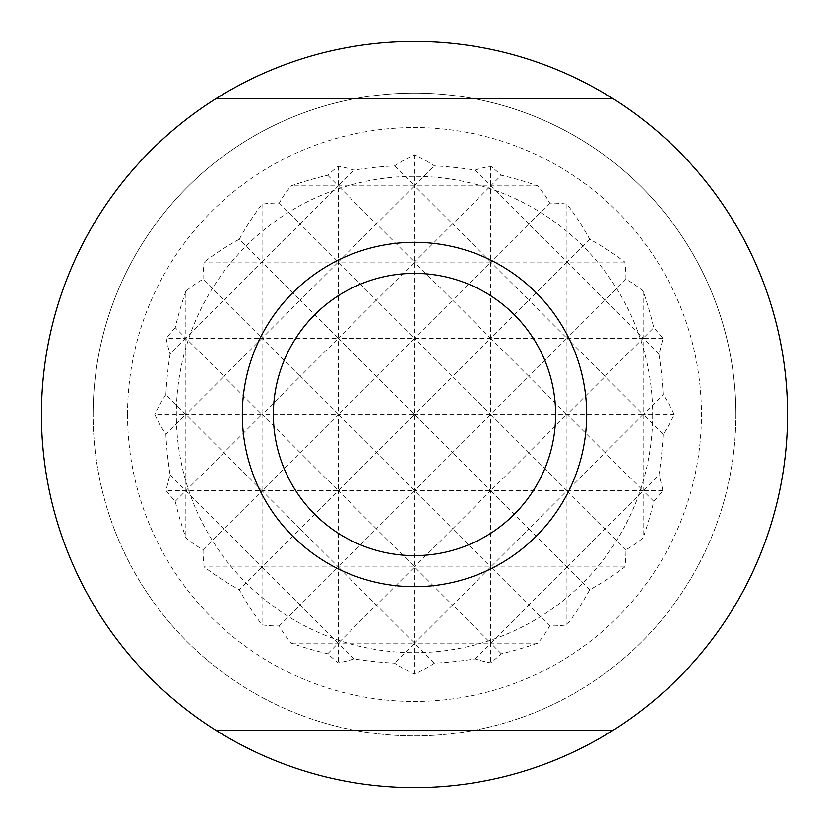 <?xml version="1.0" encoding="UTF-8"?>
<svg xmlns="http://www.w3.org/2000/svg" width="829" height="829" viewBox="0 0 829 829"><rect width="100%" height="100%" fill="white"/><g stroke="black" fill="none" stroke-linecap="round" stroke-linejoin="round"><path stroke-width="0.62" stroke-dasharray="4.14 3.11" d="M735.893 414.5A321.393 321.393 0 0 1 414.5 735.893A321.393 321.393 0 0 1 93.107 414.5A321.393 321.393 0 0 0 414.5 735.893A321.393 321.393 0 0 0 735.893 414.5A321.393 321.393 0 0 0 414.5 93.107A321.393 321.393 0 0 0 93.107 414.5A321.393 321.393 0 0 1 414.5 93.107A321.393 321.393 0 0 1 735.893 414.5M414.5 787.55A373.05 373.05 0 0 1 41.45 414.5A373.05 373.05 0 0 1 414.5 41.45A373.05 373.05 0 0 1 787.55 414.5A373.05 373.05 0 0 1 414.5 787.55M555.617 414.5A141.117 141.117 0 0 1 414.5 555.617A141.117 141.117 0 0 1 273.383 414.5A141.117 141.117 0 0 0 414.5 555.617A141.117 141.117 0 0 0 555.617 414.5A141.117 141.117 0 0 0 414.5 273.383A141.117 141.117 0 0 0 273.383 414.5A141.117 141.117 0 0 1 414.5 273.383A141.117 141.117 0 0 1 555.617 414.5M242.327 414.5A172.173 172.173 0 0 0 414.5 586.673A172.173 172.173 0 0 0 586.673 414.5A172.173 172.173 0 0 0 414.5 242.327A172.173 172.173 0 0 0 242.327 414.5M215.685 98.838L613.315 98.838M613.315 730.162L215.685 730.162M652.682 414.5A238.182 238.182 0 0 1 414.5 652.682A238.182 238.182 0 0 1 176.318 414.5A238.182 238.182 0 0 1 414.5 176.318A238.182 238.182 0 0 1 652.682 414.5M185.851 291.238A276.865 195.768 -90 0 0 175.251 327.683L185.851 338.284L223.954 300.171L203.084 279.3A144.526 102.195 90 0 0 185.851 291.238L185.851 414.5L154.743 414.5A273.694 193.53 180 0 0 165.883 434.469A276.865 195.768 -90 0 0 170.1 474.965A250.42 177.074 0 0 0 166.173 490.716A285.135 201.623 180 0 0 175.251 501.317A276.865 195.768 -90 0 0 185.851 537.762A144.526 102.195 90 0 0 203.084 549.7A211.436 149.51 0 0 0 204.172 566.932A286.15 202.338 180 0 0 239.28 589.72A286.15 202.338 -90 0 0 262.068 624.828A211.436 149.51 90 0 0 279.3 625.916A144.526 102.195 0 0 0 291.238 643.149A276.865 195.768 180 0 0 327.683 653.749A285.135 201.623 -90 0 0 338.284 662.827A250.42 177.074 90 0 0 354.035 658.9A276.865 195.768 180 0 0 394.531 663.117A273.694 193.53 -90 0 0 414.5 674.257A273.694 193.53 90 0 0 434.469 663.117A276.865 195.768 180 0 0 474.965 658.9A250.42 177.074 -90 0 0 490.716 662.827A285.135 201.623 90 0 0 501.317 653.749A276.865 195.768 180 0 0 537.762 643.149A144.526 102.195 0 0 0 549.7 625.916A211.436 149.51 -90 0 0 566.932 624.828A286.15 202.338 90 0 0 589.72 589.72A286.15 202.338 180 0 0 624.828 566.932A211.436 149.51 0 0 0 625.916 549.7A144.526 102.195 -90 0 0 643.149 537.762A276.865 195.768 90 0 0 653.749 501.317A285.135 201.623 180 0 0 662.827 490.716A250.42 177.074 0 0 0 658.9 474.965A276.865 195.768 90 0 0 663.117 434.469A273.694 193.53 180 0 0 674.257 414.5A273.694 193.53 0 0 0 663.117 394.531A276.865 195.768 90 0 0 658.9 354.035A250.42 177.074 180 0 0 662.827 338.284A285.135 201.623 0 0 0 653.749 327.683A276.865 195.768 90 0 0 643.149 291.238A144.526 102.195 -90 0 0 625.916 279.3A211.436 149.51 180 0 0 624.828 262.068A286.15 202.338 0 0 0 589.72 239.28A286.15 202.338 90 0 0 566.932 204.172A211.436 149.51 -90 0 0 549.7 203.084A144.526 102.195 180 0 0 537.762 185.851A276.865 195.768 0 0 0 501.317 175.251A285.135 201.623 90 0 0 490.716 166.173A250.42 177.074 -90 0 0 474.965 170.1A276.865 195.768 0 0 0 434.469 165.883A273.694 193.53 90 0 0 414.5 154.743A273.694 193.53 -90 0 0 394.531 165.883A276.865 195.768 0 0 0 354.035 170.1A250.42 177.074 90 0 0 338.284 166.173A285.135 201.623 -90 0 0 327.683 175.251A276.865 195.768 0 0 0 291.238 185.851A144.526 102.195 180 0 0 279.3 203.084A211.436 149.51 90 0 0 262.068 204.172A286.15 202.338 -90 0 0 239.28 239.28L262.068 262.068L262.068 338.284L185.851 338.284L170.1 354.035A276.865 195.768 -90 0 0 165.883 394.531L185.851 414.5L165.883 434.469M170.1 474.965L185.851 490.716L223.954 452.613L185.851 414.5L185.851 537.762M262.068 204.172L262.068 262.068L300.171 223.954L338.284 262.068L300.171 300.171L338.284 338.284L262.068 338.284L262.068 414.5L223.954 452.613L262.068 490.716L300.171 452.613L262.068 414.5L300.171 376.387L262.068 338.284L300.171 300.171L262.068 262.068L223.954 300.171L262.068 338.284L223.954 376.387L262.068 414.5L185.851 414.5L223.954 376.387L185.851 338.284L166.173 338.284A250.42 177.074 180 0 0 170.1 354.035M203.084 549.7L223.954 528.829L185.851 490.716L175.251 501.317M279.3 625.916L300.171 605.046L262.068 566.932L300.171 528.829L262.068 490.716L223.954 528.829L262.068 566.932L204.172 566.932M338.284 166.173L338.284 338.284L300.171 376.387L338.284 414.5L262.068 414.5L262.068 490.716L166.173 490.716M165.883 394.531A273.694 193.53 0 0 0 154.743 414.5M175.251 327.683A285.135 201.623 0 0 0 166.173 338.284M658.9 354.035L643.149 338.284L338.284 338.284L376.387 300.171L414.5 338.284L376.387 376.387L414.5 414.5L338.284 414.5L338.284 490.716L376.387 452.613L338.284 414.5L376.387 376.387L338.284 338.284L338.284 414.5L300.171 452.613L338.284 490.716L262.068 490.716L262.068 624.828M663.117 434.469L643.149 414.5L490.716 414.5L452.613 452.613L414.5 414.5L376.387 452.613L414.5 490.716L338.284 490.716L338.284 566.932L376.387 528.829L338.284 490.716L300.171 528.829L338.284 566.932L262.068 566.932L239.28 589.72M327.683 175.251L338.284 185.851L300.171 223.954L279.3 203.084M625.916 279.3L605.046 300.171L566.932 262.068L338.284 262.068L376.387 223.954L414.5 262.068L376.387 300.171L338.284 262.068L204.172 262.068A211.436 149.51 180 0 0 203.084 279.3M239.28 239.28A286.15 202.338 0 0 0 204.172 262.068M653.749 501.317L643.149 490.716L490.716 490.716L452.613 528.829L414.5 490.716L376.387 528.829L414.5 566.932L338.284 566.932L338.284 643.149L376.387 605.046L338.284 566.932L300.171 605.046L338.284 643.149L327.683 653.749M354.035 658.9L338.284 643.149L338.284 662.827M394.531 165.883L414.5 185.851L376.387 223.954L338.284 185.851L354.035 170.1M549.7 203.084L528.829 223.954L490.716 185.851L291.238 185.851M589.72 589.72L566.932 566.932L490.716 566.932L452.613 605.046L414.5 566.932L376.387 605.046L414.5 643.149L291.238 643.149M434.469 663.117L414.5 643.149L394.531 663.117M643.149 291.238L643.149 537.762M662.827 490.716L643.149 490.716L605.046 528.829L566.932 490.716L605.046 452.613L566.932 414.5L605.046 376.387L566.932 338.284L605.046 300.171L643.149 338.284L605.046 376.387L643.149 414.5L605.046 452.613L643.149 490.716L658.9 474.965M674.257 414.5L643.149 414.5L663.117 394.531M624.828 262.068L566.932 262.068L566.932 566.932L605.046 528.829L625.916 549.7M662.827 338.284L643.149 338.284L653.749 327.683M566.932 204.172L566.932 262.068L528.829 300.171L566.932 338.284L528.829 376.387L566.932 414.5L528.829 452.613L566.932 490.716L528.829 528.829L566.932 566.932L566.932 624.828M624.828 566.932L566.932 566.932L528.829 605.046L549.7 625.916M537.762 185.851L490.716 185.851L490.716 338.284L452.613 376.387L490.716 414.5L490.716 490.716L414.5 490.716L452.613 452.613L490.716 490.716L490.716 566.932L414.5 566.932L452.613 528.829L490.716 566.932L490.716 643.149L414.5 643.149L452.613 605.046L490.716 643.149L528.829 605.046L490.716 566.932L528.829 528.829L490.716 490.716L528.829 452.613L490.716 414.5L528.829 376.387L490.716 338.284L528.829 300.171L490.716 262.068L528.829 223.954L566.932 262.068L589.72 239.28M490.716 166.173L490.716 185.851L452.613 223.954L490.716 262.068L452.613 300.171L490.716 338.284L490.716 414.5L414.5 414.5L452.613 376.387L414.5 338.284L452.613 300.171L414.5 262.068L452.613 223.954L414.5 185.851L434.469 165.883M474.965 170.1L490.716 185.851L501.317 175.251M501.317 653.749L490.716 643.149L490.716 662.827M537.762 643.149L490.716 643.149L474.965 658.9M414.5 154.743L414.5 674.257M127.542 414.5A286.958 286.958 0 0 0 414.5 701.458A286.958 286.958 0 0 0 701.458 414.5A286.958 286.958 0 0 0 414.5 127.542A286.958 286.958 0 0 0 127.542 414.5"/><path stroke-width="1.24" d="M613.315 730.162A373.05 373.05 0 0 1 215.685 730.162L613.315 730.162A373.05 373.05 0 0 0 613.315 98.838L215.685 98.838A373.05 373.05 0 0 1 613.315 98.838M215.685 98.838A373.05 373.05 0 0 0 215.685 730.162M586.673 414.5A172.173 172.173 0 0 1 414.5 586.673A172.173 172.173 0 0 1 242.327 414.5A172.173 172.173 0 0 1 414.5 242.327A172.173 172.173 0 0 1 586.673 414.5M414.5 273.383A141.117 141.117 0 0 0 273.383 414.5A141.117 141.117 0 0 0 414.5 555.617A141.117 141.117 0 0 0 555.617 414.5A141.117 141.117 0 0 0 414.5 273.383"/></g></svg>
